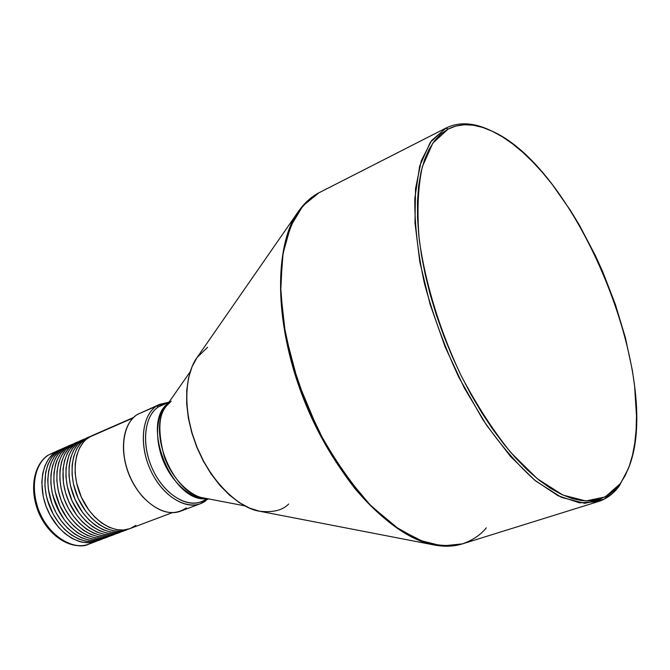 <?xml version="1.0" encoding="UTF-8"?>
<svg xmlns="http://www.w3.org/2000/svg" width="670" height="670" viewBox="0 0 670 670"><rect width="100%" height="100%" fill="white"/><g stroke="black" fill="none" stroke-linecap="round" stroke-linejoin="round"><path stroke-width="1" d="M48.583 454.955L60.886 449.327L53.399 453.682L48.617 458.958L44.99 465.7L42.687 473.648L41.808 482.492L43.257 496.654L46.029 506.126L50.116 515.163L58.324 527.089L64.856 533.488L71.908 538.337L79.202 541.461L82.846 542.332L89.939 542.7L96.555 541.218C80.635 547.474 58.282 533.889 47.913 510.724C37.369 487.643 41.439 460.709 56.163 451.647L48.583 454.955C33.827 464.025 29.689 490.876 40.2 513.848C50.526 536.913 72.871 550.405 88.825 544.132C78.457 550.154 50.895 541.159 38.626 510.096C27.813 479.368 39.999 459.268 48.583 454.955L48.583 454.955M55.761 451.907L57.36 451.572M190.18 371.758L166.16 406.255C158.463 415.316 157.827 432.1 164.259 456.605C172.542 480.097 191.277 496.344 203.471 497.919C172.726 494.276 146.697 430.333 166.16 406.255L171.185 401.246M207.038 498.606C195.196 501.009 171.093 484.963 161.462 456.027C152.458 427.586 160.867 408.7 168.245 403.273C139.695 423.398 172.55 504.133 207.038 498.606M628.016 469.394L619.306 485.909C613.636 493.664 606.635 498.89 598.302 501.562L579.625 502.86L558.135 495.792L534.702 480.181L510.406 456.329L486.504 425.115L464.318 387.989L445.123 346.884L430.023 304.071L419.822 261.945L414.973 222.792L415.542 188.58L421.271 160.833L431.597 140.533L446.237 127.928C459.042 121.773 473.623 122.535 489.971 130.206L489.041 129.779C472.836 122.401 458.414 121.865 445.768 128.179L318.928 192.792L445.768 128.179L448.104 129.084C460.6 122.811 474.871 123.322 490.917 130.633C577.641 167.701 664.59 381.339 628.401 468.431L619.306 485.909L628.401 468.431M159.82 404.303L137.183 414.546L159.82 404.303L167.835 402.469L156.638 406.02L158.447 406.899L168.899 402.335L158.447 406.899C144.301 415.861 141.144 443.925 152.232 468.439C163.162 493.045 185.54 507.952 200.908 501.872L208.73 498.924M169.225 401.858L158.447 406.899L156.638 406.02C140.968 415.802 138.656 448.213 152.567 474.218C166.252 500.39 191.762 512.215 206.159 500.431L206.301 499.845L200.288 503.748C184.459 509.996 161.42 494.653 150.18 469.327C138.774 444.084 142.065 415.216 156.638 406.02L137.183 414.546C122.484 423.775 119 452.426 130.307 477.383C141.437 502.433 164.485 517.508 180.431 511.218L200.288 503.748M65.258 447.359L59.094 450.366L66.766 446.756L59.278 451.111L54.513 456.396L50.903 463.154L48.608 471.119L47.746 479.98L48.366 489.393L52 503.681L56.104 512.751L61.347 521.009L67.511 528.119L74.345 533.797L81.556 537.826L88.85 540.053L95.944 540.43L102.552 538.965C86.656 545.212 64.303 531.544 53.893 508.296C43.316 485.139 47.344 458.138 62.034 449.076L59.094 450.366C44.388 459.419 40.334 486.387 50.903 509.51C61.288 532.717 83.641 546.343 99.545 540.095L92.937 541.569L85.844 541.201L78.541 538.973L71.33 534.962L64.504 529.3L58.34 522.198L53.098 513.957L49.011 504.904L46.238 495.423L44.89 485.892L45.644 472.383L47.939 464.427L51.556 457.685L56.33 452.392L62.343 448.632M64.982 447.786L72.678 444.168L65.199 448.523L60.442 453.816L56.849 460.583L55.543 464.436L53.968 472.911L53.86 482.124L55.225 491.696L59.923 505.858L67.385 518.614L73.558 525.757L80.392 531.461L87.611 535.506L94.897 537.759L101.982 538.152L108.582 536.687C92.72 542.926 70.358 529.191 59.923 505.858C49.312 482.609 53.29 455.541 67.946 446.488L64.982 447.786C50.309 456.84 46.314 483.874 56.908 507.081C67.327 530.372 89.68 544.065 105.559 537.826L98.959 539.291L91.874 538.906L84.579 536.67L77.368 532.633L70.534 526.938L64.362 519.819L56.908 507.081L52.218 492.944L50.861 483.388L50.979 474.184L52.553 465.717L55.518 458.322L57.469 455.106L62.235 449.821L68.231 446.053L64.982 447.786M111.622 535.539L105.023 537.005L97.946 536.603L90.651 534.35L83.44 530.288L76.598 524.568L70.425 517.416L65.166 509.108L61.045 499.996L58.248 490.44L56.866 480.859L56.975 471.638L58.533 463.146L61.481 455.734L65.668 449.671L70.92 445.19L78.641 441.564L73.901 443.883L68.658 448.372L64.471 454.436L61.54 461.856L59.982 470.357L59.89 479.586L61.271 489.184L64.085 498.748L68.206 507.885L73.466 516.21L79.646 523.379L86.489 529.107L93.7 533.178L100.994 535.447L108.071 535.849L114.662 534.392C98.825 540.623 76.455 526.813 65.987 503.396C55.342 480.063 59.27 452.937 73.901 443.883L70.92 445.19C56.272 454.243 52.327 481.345 62.947 504.627C73.398 528.002 95.768 541.779 111.614 535.539L114.662 534.392M76.891 442.577L84.638 438.934L77.159 443.297L72.435 448.599L68.868 455.391L66.037 467.777L65.962 477.04L67.36 486.663L72.1 500.917L79.596 513.781L85.785 520.984L92.627 526.737L99.838 530.833L107.125 533.127L114.193 533.538L120.776 532.089C104.964 538.312 82.603 524.417 72.1 500.917C61.422 477.509 65.3 450.307 79.898 441.262L76.891 442.577C62.276 451.622 58.382 478.79 69.035 502.157C79.521 525.615 101.89 539.467 117.711 533.245L111.128 534.694L104.051 534.292L96.765 532.014L89.554 527.927L82.712 522.181L76.522 514.995L69.035 502.165L65.551 492.743L63.432 483.104L63.005 469.067L64.555 460.558L67.477 453.129L69.42 449.913L74.152 444.612L80.124 440.852L76.891 442.577M90.684 436.296L82.913 439.947L90.676 436.296M88.968 437.292L132.953 418.055L88.968 437.292C74.412 446.329 70.618 473.631 81.338 497.173C91.891 520.799 114.269 534.802 130.03 528.596L123.464 530.037L116.404 529.601L109.126 527.29L101.907 523.153L95.065 517.357L88.859 510.105L81.346 497.173L76.573 482.844L75.149 473.171L75.199 463.875L76.715 455.332L79.613 447.87L83.75 441.781L86.237 439.327L92.184 435.575L88.968 437.292M448.104 129.084L440.919 134.017L434.52 140.809L429.009 149.444L424.478 159.887L421.003 172.073L418.649 185.908L417.477 201.276L417.536 218.018L418.851 235.957L421.43 254.902L425.249 274.625L430.291 294.867L436.497 315.386L443.791 335.904L452.082 356.164L461.262 375.887L471.211 394.823L481.789 412.737L492.86 429.403L504.267 444.629L515.867 458.246L527.516 470.114L539.065 480.13L550.388 488.221L561.351 494.334L571.845 498.472L581.769 500.641L591.024 500.867L599.549 499.217L607.271 495.767L614.147 490.599L620.135 483.832L625.202 475.558L629.339 465.901L632.539 454.997L634.792 442.954L636.106 429.914L636.5 415.995L634.591 386.037L632.338 370.25L625.378 337.655L615.395 304.49L602.698 271.668L595.437 255.672L579.341 225.053L570.606 210.648L552.047 184.2L542.348 172.366L532.457 161.612L522.449 152.031L512.399 143.732L502.391 136.806L492.5 131.362L482.819 127.484L473.447 125.248L464.469 124.737L455.985 126.002L448.104 129.084L445.768 128.179L430.324 142.283L419.671 166.034L414.789 198.663C414.579 224.375 417.812 252.724 424.495 283.712C433.13 315.403 444.562 346.574 458.808 377.227L482.693 419.361C500.088 444.545 517.776 465.106 535.766 481.043L561.477 497.383L584.65 503.304L604.173 499.175L619.306 485.909L620.135 483.832L605.152 496.931L585.823 500.967L562.884 495.046L537.432 478.816L510.883 452.619C493.137 430.559 476.596 404.99 461.262 375.887C439.763 330.678 424.964 282.196 419.144 238.612C416.908 210.841 417.979 186.846 422.36 166.646L432.854 143.087L448.104 129.084M318.945 192.784L302.982 205.74L290.755 226.066L283.083 253.218L280.579 286.191L283.619 323.51L292.221 363.308L306.022 403.449L324.297 441.731L346.013 476.077L369.949 504.719L394.772 526.352L419.194 540.188L442.083 545.966L462.468 543.864C451.974 546.553 439.319 545.991 424.52 542.197L399.538 529.643L371.775 506.579C352.445 485.599 334.481 459.921 317.89 429.554L297.916 381.741L285.47 334.439L280.697 292.195L282.388 257.64C286.065 238.729 291.182 223.763 297.756 212.758C304.632 203.596 311.692 196.938 318.945 192.784M288.644 503.999C282.723 510.289 273.033 512.692 259.566 511.227C240.028 508.781 208.956 481.361 194.819 441.513C180.925 401.925 187.449 370.217 197.03 357.562L192.081 366.691L188.639 377.62L186.855 390.049L186.804 403.642L188.505 417.979L191.93 432.627L196.98 447.141L203.496 461.052L211.276 473.925L220.07 485.381L229.601 495.071L239.559 502.726L249.65 508.145L259.566 511.227L434.227 545.003C391.305 537.315 336.24 479.368 305.269 403.064C274.156 326.818 273.1 246.887 298.46 211.41C280.378 234.617 268.637 301.073 300.386 390.409C314.992 428.105 333.308 460.968 355.326 489.008C384.253 523.32 412.645 540.556 434.227 545.003L449.846 546.083M142.208 496.219C130.935 482.944 124.695 467.627 123.498 450.257M135.859 525.372L130.03 528.596L172.265 512.676M85.936 438.624L80.71 443.113L76.564 449.193L73.658 456.647L72.134 465.181L72.075 474.469L73.491 484.125L78.248 498.43L85.76 511.336L91.957 518.563L98.808 524.35L106.019 528.471L113.305 530.782L120.365 531.209L126.931 529.769C111.153 535.975 88.783 522.014 78.248 498.43C67.544 474.93 71.363 447.661 85.936 438.624M82.913 439.947C68.323 448.984 64.479 476.219 75.166 499.678C85.685 523.22 108.054 537.147 123.85 530.933L117.275 532.374L110.207 531.955L102.92 529.66L95.71 525.548L88.867 519.778L82.67 512.558L75.166 499.678L70.417 485.398L69.01 475.75L69.085 466.479L70.61 457.953L73.524 450.508L77.687 444.436L82.913 439.947M52.746 495.189L60.183 513.463L55.015 502.684L52.746 495.18M47.294 499.661L53.164 514.066L49.044 505.121L47.294 499.661M186.352 507.894C173.036 516.771 158.405 512.977 142.459 496.512C131.111 483.003 124.779 467.459 123.481 449.863C123.004 433.038 127.568 421.271 137.183 414.546M123.481 449.863L123.523 450.659C124.788 467.727 130.926 482.81 141.939 495.909L142.459 496.512M206.569 498.673C192.575 510.105 167.827 498.581 154.536 473.162C141.027 447.903 143.246 416.43 158.447 406.899M308.887 199.727L298.46 211.41L197.03 357.562L207.616 347.253M486.311 527.843C480.658 534.886 472.71 540.221 462.468 543.864L598.302 501.562M59.387 449.922L48.374 455.064C32.939 464.737 29.028 491.512 39.388 514.183C49.588 536.905 71.891 550.614 88.825 544.132L96.555 541.218M298.46 211.41C304.281 203.102 311.098 196.896 318.928 192.792L446.237 127.928M489.041 129.779L490.842 130.591M68.214 446.061L71.162 444.771M74.144 443.465L77.109 442.167M80.115 440.852L83.097 439.545M86.12 438.222L89.127 436.907M92.167 435.575L133.523 417.485M244.751 505.842L203.471 497.919M123.85 530.933L126.931 529.769M117.711 533.245L120.776 532.089M105.559 537.826L108.582 536.687M99.545 540.095L102.552 538.965M434.227 545.003C444.428 546.929 453.841 546.553 462.468 543.864M259.566 511.227L249.516 508.111L239.358 502.659L229.366 494.996L219.835 485.323L211.058 473.899L203.295 461.069L196.804 447.208L191.779 432.753L188.37 418.147L186.679 403.843L186.737 390.267L188.538 377.805L192.005 366.808L197.03 357.562"/></g></svg>

